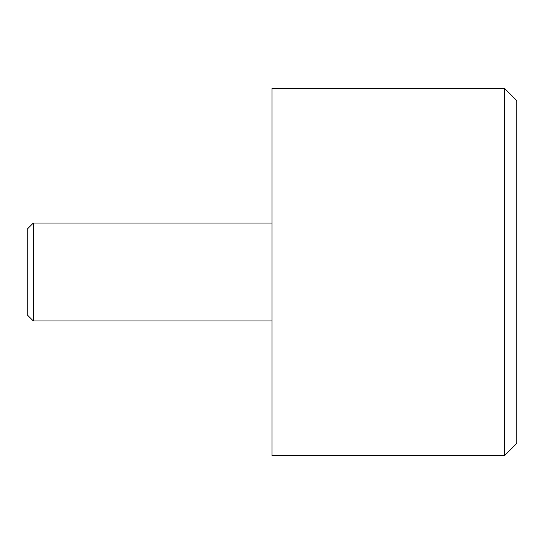 <?xml version="1.0" encoding="UTF-8"?>
<svg xmlns="http://www.w3.org/2000/svg" width="544" height="544" viewBox="0 0 544 544"><rect width="100%" height="100%" fill="white"/><g stroke="black" fill="none" stroke-linecap="round" stroke-linejoin="round"><path stroke-width="0.41" stroke-dasharray="2.72 2.04" d="M33.32 223.04L33.32 320.96M27.2 314.84L27.2 229.16M272 272L272 223.04L272 272M504.56 455.6L504.56 88.4M516.8 100.64L516.8 443.36M272 88.4L272 455.6"/><path stroke-width="0.82" d="M33.32 320.96L33.32 223.04L27.2 229.16L27.2 314.84L33.32 320.96L272 320.96M504.56 272L504.56 455.6L516.8 443.36L516.8 100.64L504.56 88.4L504.56 272M504.56 455.6L272 455.6L272 88.4L504.56 88.4M272 223.04L33.32 223.04"/></g></svg>
